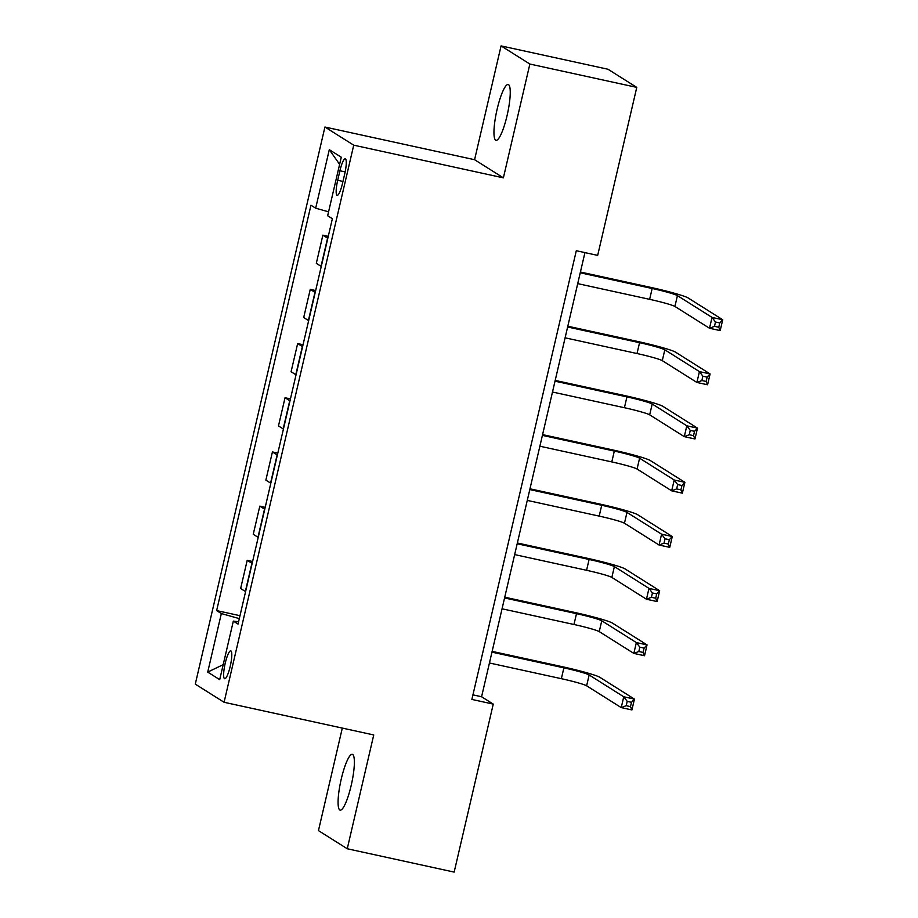 <?xml version="1.0" encoding="UTF-8"?>
<svg xmlns="http://www.w3.org/2000/svg" width="918" height="918" viewBox="0 0 918 918"><rect width="100%" height="100%" fill="white"/><g stroke="black" fill="none" stroke-linecap="round" stroke-linejoin="round"><path stroke-width="1.38" d="M351.204 785.383A28.561 5.554 -77.7 0 0 352.317 754.344A28.561 5.554 -77.7 0 0 341.244 779.107A28.561 5.554 -77.7 0 0 340.13 810.135A28.561 5.554 -77.7 0 0 351.204 785.383M507.08 115.553A28.561 5.554 -77.7 0 0 508.193 84.513A28.561 5.554 -77.7 0 0 497.12 109.276A28.561 5.554 -77.7 0 0 496.007 140.316A28.561 5.554 -77.7 0 0 507.08 115.553M230.211 666.365A14.275 2.777 -77.7 0 0 230.762 650.851A14.275 2.777 -77.7 0 0 225.22 663.232A14.275 2.777 -77.7 0 0 224.669 678.746A14.275 2.777 -77.7 0 0 230.211 666.365M342.311 728.089L318.454 830.618L347.256 848.76L454.158 872.1L493.253 704.106L481.583 696.751L584.938 252.599M324.926 127.028L195.282 684.128L224.084 702.281L353.728 145.17L324.926 127.028L474.583 159.709L503.385 177.851L529.87 64.042L501.067 45.9L474.583 159.709M501.067 45.9L607.968 69.24L636.771 87.382L529.87 64.042M636.771 87.382L597.675 255.388L576.297 250.717L471.875 699.436L493.253 704.106M339.912 170.771L337.698 180.307A13.827 2.685 -77.7 0 0 337.158 195.35A13.827 2.685 -77.7 0 0 342.517 183.348L344.743 173.812A13.827 2.685 -77.7 0 0 345.271 158.78A13.827 2.685 -77.7 0 0 339.912 170.771L345.157 171.918M328.575 211.828L315.677 208.191L310.961 205.23L216.637 610.596L239.988 615.691M315.677 208.191L329.298 149.668L341.278 157.219L327.657 215.753L332.373 218.713L238.037 624.079L233.333 621.107L219.712 679.641L207.72 672.091L221.341 613.557L216.637 610.596M347.256 848.76L373.741 734.951L224.084 702.281M503.385 177.851L353.728 145.17M472.942 694.857L481.583 696.751M327.818 238.267A17.844 1.228 -166.9 0 1 327.577 238.129L322.872 235.157L328.265 236.339M245.599 591.605A17.844 1.228 -166.9 0 1 245.358 591.467L240.642 588.495L247.206 560.324L252.599 561.495M258.21 537.409A17.844 1.228 -166.9 0 1 257.969 537.271L253.253 534.31L259.817 506.128L265.21 507.31M270.821 483.224A17.844 1.228 -166.9 0 1 270.581 483.086L265.864 480.114L272.428 451.931L277.821 453.113M283.433 429.027A17.844 1.228 -166.9 0 1 283.192 428.89L278.475 425.918L285.039 397.735L290.432 398.917M296.044 374.831A17.844 1.228 -166.9 0 1 295.803 374.693L291.086 371.733L297.65 343.55L303.043 344.732M308.655 320.634A17.844 1.228 -166.9 0 1 308.414 320.497L303.697 317.536L310.261 289.354L315.654 290.536M321.266 266.45A17.844 1.228 -166.9 0 1 321.025 266.312L316.308 263.34L322.872 235.157M315.207 292.463A17.844 1.228 -166.9 0 1 314.966 292.326L310.261 289.354M302.596 346.648A17.844 1.228 -166.9 0 1 302.355 346.511L297.65 343.55M289.985 400.845A17.844 1.228 -166.9 0 1 289.744 400.707L285.039 397.735M277.374 455.041A17.844 1.228 -166.9 0 1 277.133 454.903L272.428 451.931M264.763 509.226A17.844 1.228 -166.9 0 1 264.522 509.088L259.817 506.128M252.152 563.423A17.844 1.228 -166.9 0 1 251.911 563.285L247.206 560.324M221.341 613.557L239.311 618.617M238.577 621.773L233.333 621.107M339.614 164.368L329.298 149.668M207.72 672.091L223.2 664.655M577.709 283.628L649.634 299.337A22.307 1.538 -166.9 0 1 674.902 306.451L709.511 328.254L712.035 317.421L722.718 319.751L688.121 297.948A33.461 2.306 13.1 0 0 650.208 287.277L580.417 272.026M580.233 272.795L652.159 288.493A22.307 1.538 -166.9 0 1 677.427 295.619L712.035 317.421L715.489 322.011L714.479 326.338L718.76 327.278L719.769 322.941L715.489 322.011M719.769 322.941L722.718 319.751L720.194 330.595L709.511 328.254L714.479 326.338M720.194 330.595L718.76 327.278M565.098 337.824L637.023 353.533A22.307 1.538 -166.9 0 1 662.291 360.648L696.9 382.45L699.424 371.606L710.107 373.947L675.51 352.145A33.461 2.306 13.1 0 0 637.597 341.462L567.806 326.223M567.622 326.992L639.548 342.689A22.307 1.538 -166.9 0 1 664.816 349.815L699.424 371.606L702.878 376.196L701.868 380.534L706.149 381.463L707.158 377.137L702.878 376.196M707.158 377.137L710.107 373.947L707.583 384.78L696.9 382.45L701.868 380.534M707.583 384.78L706.149 381.463M552.487 392.02L624.412 407.718A22.307 1.538 -166.9 0 1 649.68 414.844L684.289 436.647L686.813 425.803L697.496 428.132L662.899 406.341A33.461 2.306 13.1 0 0 624.986 395.658L555.183 380.419M555.011 381.177L626.937 396.886A22.307 1.538 -166.9 0 1 652.205 404L686.813 425.803L690.267 430.393L689.257 434.73L693.538 435.66L694.547 431.322L690.267 430.393M694.547 431.322L697.496 428.132L694.972 438.976L684.289 436.647L689.257 434.73M694.972 438.976L693.538 435.66M539.876 446.217L611.801 461.915A22.307 1.538 -166.9 0 1 637.069 469.041L671.678 490.832L674.202 479.999L684.885 482.329L650.288 460.526A33.461 2.306 13.1 0 0 612.375 449.854L542.572 434.616M542.4 435.373L614.326 451.071A22.307 1.538 -166.9 0 1 639.594 458.197L674.202 479.999L677.656 484.589L676.646 488.915L680.926 489.856L681.936 485.519L677.656 484.589M681.936 485.519L684.885 482.329L682.361 493.173L671.678 490.832L676.646 488.915M682.361 493.173L680.926 489.856M527.265 500.402L599.19 516.111A22.307 1.538 -166.9 0 1 624.458 523.226L659.067 545.028L661.591 534.184L672.274 536.525L637.677 514.723A33.461 2.306 13.1 0 0 599.764 504.039L529.961 488.801M529.789 489.569L601.715 505.267A22.307 1.538 -166.9 0 1 626.983 512.393L661.591 534.184L665.045 538.774L664.035 543.112L668.315 544.053L669.325 539.715L665.045 538.774M669.325 539.715L672.274 536.525L669.75 547.357L659.067 545.028L664.035 543.112M669.75 547.357L668.315 544.053M514.654 554.598L586.579 570.296A22.307 1.538 -166.9 0 1 611.847 577.422L646.456 599.225L648.98 588.381L659.663 590.722L625.066 568.919A33.461 2.306 13.1 0 0 587.153 558.236L517.35 542.997M517.178 543.754L589.104 559.464A22.307 1.538 -166.9 0 1 614.371 566.578L648.98 588.381L652.434 592.971L651.424 597.308L655.704 598.238L656.714 593.9L652.434 592.971M656.714 593.9L659.663 590.722L657.139 601.554L646.456 599.225L651.424 597.308M657.139 601.554L655.704 598.238M502.043 608.795L573.968 624.492A22.307 1.538 -166.9 0 1 599.236 631.618L633.845 653.409L636.369 642.577L647.052 644.906L612.455 623.104A33.461 2.306 13.1 0 0 574.542 612.432L504.739 597.193M504.567 597.951L576.493 613.66A22.307 1.538 -166.9 0 1 601.76 620.775L636.369 642.577L639.823 647.167L638.813 651.505L643.093 652.434L644.103 648.097L639.823 647.167M644.103 648.097L647.052 644.906L644.528 655.75L633.845 653.409L638.813 651.505M644.528 655.75L643.093 652.434M489.432 662.98L561.357 678.689A22.307 1.538 -166.9 0 1 586.625 685.803L621.234 707.606L623.758 696.773L634.441 699.103L599.844 677.3A33.461 2.306 13.1 0 0 561.931 666.617L492.128 651.378M491.956 652.147L563.881 667.845A22.307 1.538 -166.9 0 1 589.149 674.971L623.758 696.773L627.212 701.352L626.202 705.69L630.482 706.63L631.492 702.293L627.212 701.352M631.492 702.293L634.441 699.103L631.917 709.935L621.234 707.606L626.202 705.69M631.917 709.935L630.482 706.63M321.025 266.312L327.577 238.129M308.414 320.497L314.966 292.326M295.803 374.693L302.355 346.511M283.192 428.89L289.744 400.707M270.581 483.086L277.133 454.903M257.969 537.271L264.522 509.088M245.358 591.467L251.911 563.285M342.953 181.466L337.698 180.307M652.159 288.493L649.634 299.337M677.427 295.619L674.902 306.451M639.548 342.689L637.023 353.533M664.816 349.815L662.291 360.648M626.937 396.886L624.412 407.718M652.205 404L649.68 414.844M614.326 451.071L611.801 461.915M639.594 458.197L637.069 469.041M601.715 505.267L599.19 516.111M626.983 512.393L624.458 523.226M589.104 559.464L586.579 570.296M614.371 566.578L611.847 577.422M576.493 613.66L573.968 624.492M601.76 620.775L599.236 631.618M563.881 667.845L561.357 678.689M589.149 674.971L586.625 685.803"/></g></svg>
